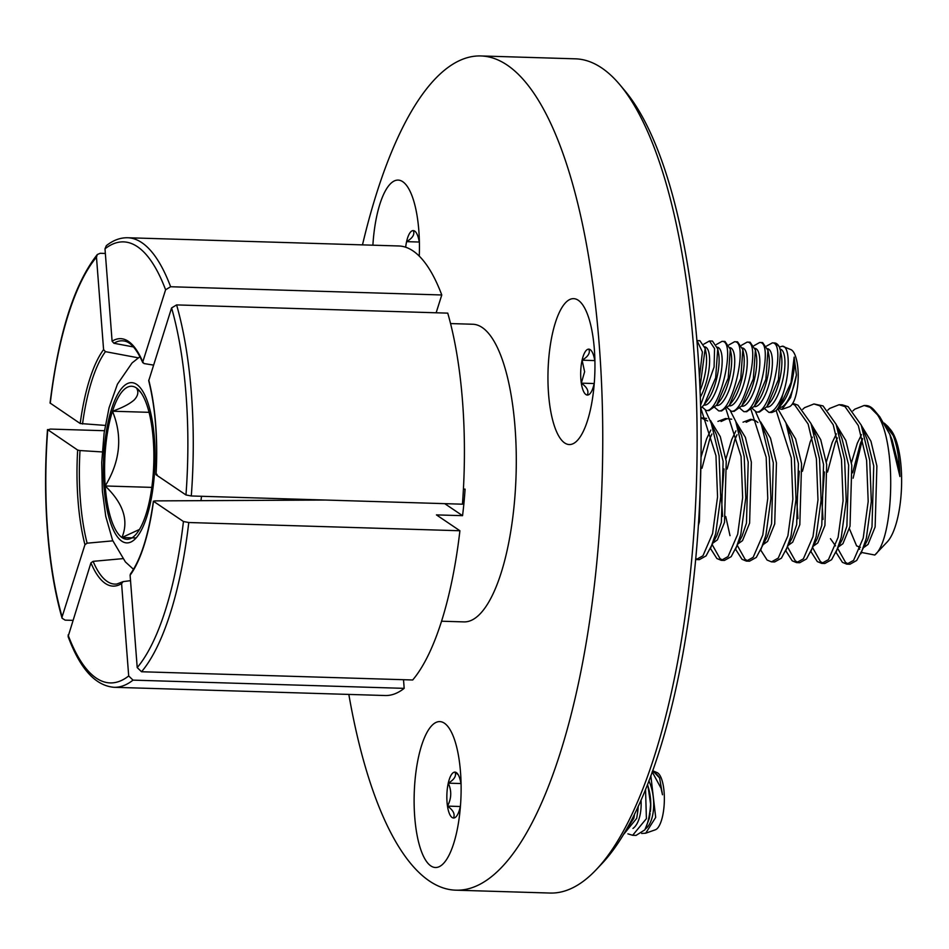 <?xml version="1.0" encoding="UTF-8"?>
<svg xmlns="http://www.w3.org/2000/svg" width="949" height="949" viewBox="0 0 949 949"><rect width="100%" height="100%" fill="white"/><g stroke="black" fill="none" stroke-linecap="round" stroke-linejoin="round"><path stroke-width="1.42" d="M619.946 84.841L625.094 90.985A410.941 131.792 91.7 0 1 697.622 349.303A410.941 131.792 91.7 0 1 601.63 863.958L596.114 869.782A417.299 133.833 -88.3 0 0 693.589 347.156A417.299 133.833 -88.3 0 0 619.946 84.841A417.299 133.833 -88.3 0 0 575.402 58.826L481.001 55.955A417.299 133.833 -88.3 0 0 362.482 244.866M348.829 694.419A417.299 133.833 -88.3 0 0 455.674 890.174L550.076 893.045A417.299 133.833 -88.3 0 0 596.114 869.782M594.335 349.078A72.978 23.405 -88.3 0 0 573.659 298.65A72.978 23.405 -88.3 0 0 548.569 394.12A72.978 23.405 -88.3 0 0 569.234 444.547A72.978 23.405 -88.3 0 0 594.335 349.078M460.502 772.035A72.978 23.405 -88.3 0 0 439.826 721.608A72.978 23.405 -88.3 0 0 414.737 817.077A72.978 23.405 -88.3 0 0 435.401 867.505A72.978 23.405 -88.3 0 0 460.502 772.035M419.256 256.076A72.978 23.405 -88.3 0 0 418.829 230.524A72.978 23.405 -88.3 0 0 398.165 180.096A72.978 23.405 -88.3 0 0 372.886 245.186M455.674 890.174A417.299 133.833 -88.3 0 0 599.187 344.297A417.299 133.833 -88.3 0 0 481.001 55.955M104.449 430.716L50.427 429.078L47.723 429.838A220.631 70.76 -88.3 0 0 47.664 530.479A220.631 70.76 -88.3 0 0 62.112 616.85L84.947 544.69A123.797 39.704 91.7 0 1 78.032 500.598A123.797 39.704 91.7 0 1 77.664 450.063L80.001 450.55A121.697 39.028 -88.3 0 0 80.38 500.004A121.697 39.028 -88.3 0 0 87.13 543.184L112.812 540.847M62.112 616.85L62.076 618.226C54.912 593.149 50.036 564.05 47.45 530.93C44.935 497.786 44.959 463.99 47.509 429.553L77.664 450.063M148.756 380.098A123.797 39.704 91.7 0 1 156.027 474.737L157.071 474.346L156.027 474.737L185.968 494.963L191.295 495.971L462.448 504.192A224.877 72.124 -88.3 0 0 462.531 401.356A224.877 72.124 -88.3 0 0 447.75 313.134L176.597 304.914L171.579 307.951L148.72 380.763C155.434 407.726 157.831 439.007 155.933 474.595M441.522 621.215L463.824 621.892A148.886 47.747 -88.3 0 0 515.022 427.121A148.886 47.747 -88.3 0 0 472.851 324.25L450.55 323.573M463.42 489.079L465.081 489.126A148.886 47.747 -88.3 0 1 462.543 515.675L444.749 503.658M459.909 530.752L188.768 522.519A224.877 72.124 91.7 0 1 141.543 671.75L412.696 679.982A224.877 72.124 -88.3 0 0 459.909 530.752L436.433 514.892L462.543 515.675M404.179 688.357L133.026 680.125A224.877 72.124 91.7 0 1 114.046 687.301L385.187 695.522A224.877 72.124 -88.3 0 0 404.179 688.357L403.515 679.698M105.292 425.413L80.202 423.515L50.06 403.005C58.648 333.099 74.402 283.609 97.308 254.534L100.191 253.288L105.351 253.454M97.308 254.534L96.478 257.215L103.583 349.6L105.434 351.652L138.257 357.82M114.046 687.301C95.386 685.712 80.084 668.808 68.103 636.565L90.926 562.864L93.109 561.345L122.706 558.653M130.523 580.658L123.133 581.63L121.591 583.576L128.696 675.961L133.026 680.125M93.109 561.345A121.697 39.028 -88.3 0 0 116.952 583.991L123.133 581.63M183.442 521.511L153.501 501.286A123.797 39.704 91.7 0 1 130.108 575.201L137.214 667.586A220.631 70.76 -88.3 0 0 183.442 521.511L188.768 522.519M154.545 500.894L325.471 500.04M141.543 671.75L137.214 667.586M130.108 575.201L130.452 573.943C140.974 559.139 148.613 534.868 153.394 501.143M72.729 620.361L65.125 620.136L62.076 618.226M102.207 451.938L80.001 450.55M87.13 543.184L84.947 544.69M441.771 294.973A224.877 72.124 -88.3 0 0 398.841 245.981L127.688 237.748A224.877 72.124 91.7 0 1 170.618 286.74L441.771 294.973L436.137 312.79M153.501 365.092L143.975 363.55L142.777 361.937L165.601 289.777A220.631 70.76 -88.3 0 0 104.995 248.828L112.101 341.213A123.797 39.704 91.7 0 1 142.777 361.937L142.801 362.743C136.751 349.208 130.582 341.972 124.319 341.047A121.697 39.028 -88.3 0 0 113.951 343.277L133.453 346.943M170.618 286.74L165.601 289.777M104.995 248.828L106.324 245.672C113.168 240.239 120.286 237.594 127.688 237.748M113.951 343.277L112.101 341.213M461.084 784.633A22.966 7.367 -88.3 0 0 461 784.016A22.966 7.367 -88.3 0 0 458.592 775.428A22.966 7.367 -88.3 0 0 457.382 773.542A22.966 7.367 -88.3 0 0 455.022 772.118A22.966 7.367 -88.3 0 0 448.26 783.162A22.966 7.367 -88.3 0 0 447.477 806.116A22.966 7.367 -88.3 0 0 453.456 818.014A22.966 7.367 -88.3 0 0 456.078 816.745A22.966 7.367 -88.3 0 0 460.218 806.97A22.966 7.367 -88.3 0 0 460.443 805.891M458.189 774.704L455.022 772.118C456.576 775.879 454.322 779.568 448.26 783.162C451.795 790.861 451.534 798.512 447.477 806.116C453.266 810.197 455.259 814.171 453.456 818.014M645.486 828.833A29.668 13.867 -94.5 0 0 652.521 815.796A29.668 13.867 -94.5 0 0 648.867 780.861M647.953 786.009L650.587 804.064L650.35 811.632A29.668 13.867 -94.5 0 0 648.499 787.919L647.479 784.443M641.631 833.447L645.7 833.198L655.7 817.397L650.824 775.653M650.112 813.542L649.246 818.607L644.881 829.817A34.793 11.163 91.7 0 0 648.63 818.714A34.793 11.163 91.7 0 0 650.587 804.064M632.959 828.43A29.668 13.867 -94.5 0 0 639.97 815.416A29.668 13.867 -94.5 0 0 641.026 800.019M645.534 789.343L646.399 818.655L632.639 835.286L627.906 833.863M623.125 835.001L636.684 818.358L637.799 811.253A29.668 13.867 -94.5 0 0 638.191 806.33M637.55 813.246L638.036 806.674M634.608 813.851L633.837 818.275L623.552 834.29M652.2 771.881L661.014 788.168L662.497 794.764L659.591 777.931L652.746 770.766L657.099 772.605A28.826 9.241 91.7 0 1 662.592 816.104A28.826 9.241 91.7 0 1 655.356 829.794L645.7 833.198M632.639 835.286L636.067 835.393L644.881 829.817M662.497 794.764A29.668 13.867 -94.5 0 0 661.062 788.299A29.668 13.867 -94.5 0 0 661.038 788.239M659.591 777.931A29.668 13.867 -94.5 0 0 652.307 771.584M460.929 783.542L448.26 783.162M460.312 806.508L447.477 806.116M594.916 361.664A22.966 7.367 -88.3 0 0 594.833 361.047A22.966 7.367 -88.3 0 0 591.215 350.572A22.966 7.367 -88.3 0 0 588.855 349.149A22.966 7.367 -88.3 0 0 582.093 360.193A22.966 7.367 -88.3 0 0 580.717 371.605A22.966 7.367 -88.3 0 0 581.31 383.147A22.966 7.367 -88.3 0 0 587.289 395.057A22.966 7.367 -88.3 0 0 589.91 393.776A22.966 7.367 -88.3 0 0 594.05 384.001A22.966 7.367 -88.3 0 0 594.276 382.933M588.855 349.149C590.408 352.921 588.155 356.599 582.093 360.193L584.62 371.759L581.31 383.147C587.075 387.204 589.068 391.166 587.289 395.057M779.259 407.275L779.402 407.311A29.668 9.407 -76.9 0 0 779.888 407.382A29.668 9.407 -76.9 0 0 796.413 375.021L794.147 357.132L791.015 382.589L779.698 406.718L776.128 410.632L771.881 412.483L768.915 412.4L764.953 408.96M778.287 408.45L781.952 409.375L790.588 397.607L796.413 375.021M766.709 406.896L766.851 406.931A29.668 9.407 -76.9 0 0 767.338 407.002A29.668 9.407 -76.9 0 0 782.925 379.422A29.668 9.407 -76.9 0 0 780.327 349.149L780.125 349.102M768.915 412.4C773.399 412.139 777.99 406.267 782.676 394.772C790.054 374.108 790.209 345.816 782.344 346.207L779.449 347.073M754.158 406.516L754.301 406.552A29.668 9.407 -76.9 0 0 754.787 406.623A29.668 9.407 -76.9 0 0 770.363 379.042A29.668 9.407 -76.9 0 0 767.765 348.769L767.575 348.722M766.614 346.029L772.356 342.886C786.697 342.126 769.971 414.677 756.365 412.008L752.391 408.58M746.649 411.724L754.325 406.302L765.879 379.232L767.943 350.383L762.64 342.589L759.805 342.506C774.147 341.747 757.421 414.298 743.814 411.629L739.84 408.2M741.608 406.136L741.75 406.172A29.668 9.407 -76.9 0 0 742.237 406.243A29.668 9.407 -76.9 0 0 757.812 378.663A29.668 9.407 -76.9 0 0 755.214 348.39L755.013 348.342M754.064 345.65L759.674 342.494M734.099 411.344L741.774 405.923L753.316 378.853L755.392 350.003L750.09 342.209L747.254 342.126C761.596 341.367 744.858 413.918 731.264 411.249L727.29 407.821M729.057 405.757L729.2 405.792A29.668 9.407 -76.9 0 0 729.674 405.864A29.668 9.407 -76.9 0 0 745.262 378.283A29.668 9.407 -76.9 0 0 742.664 348.01L742.462 347.963M741.501 345.27L747.124 342.114M721.537 410.953L729.223 405.531L740.766 378.473L742.842 349.623L737.539 341.83L734.704 341.747C749.046 340.988 732.308 413.539 718.701 410.87L714.739 407.429M716.495 405.377L716.637 405.401A29.668 9.407 -76.9 0 0 717.124 405.472A29.668 9.407 -76.9 0 0 732.711 377.904A29.668 9.407 -76.9 0 0 730.113 347.631L729.911 347.583M728.951 344.89L734.573 341.735M708.986 410.573L716.661 405.152L728.215 378.093L730.291 349.232L724.977 341.45L722.142 341.367C736.495 340.608 719.757 413.159 706.151 410.49L702.189 407.05M703.944 404.986L704.087 405.021A29.668 9.407 -76.9 0 0 704.573 405.093A29.668 9.407 -76.9 0 0 720.149 377.524A29.668 9.407 -76.9 0 0 717.551 347.251L717.361 347.204M716.4 344.499L722.011 341.355M700.647 408.473L704.111 404.772L715.665 377.714L717.729 348.852L712.426 341.071L709.461 340.976L714.561 348.556L714.099 366.966L700.564 405.318M703.85 344.119L709.461 340.976M699.935 387.904L705.178 348.473L699.876 340.691L696.91 340.596M774.337 342.945A34.793 11.163 91.7 0 1 774.467 342.945A34.793 11.163 91.7 0 1 774.598 342.957A34.793 11.163 91.7 0 1 775.831 343.253A34.793 11.163 91.7 0 1 779.295 346.705L775.831 343.253M782.676 394.772A34.793 11.163 91.7 0 1 776.128 410.632M782.344 346.207L790.932 349.635A28.826 9.241 91.7 0 1 798.156 378.473A28.826 9.241 91.7 0 1 789.188 406.824L781.952 409.375M759.2 412.103L756.365 412.008M759.33 412.103L766.875 406.682L778.429 379.576L780.505 350.762L779.295 346.705M746.78 411.724L743.814 411.629M734.229 411.344L731.264 411.249M721.667 410.964L718.701 410.87M709.117 410.585L706.151 410.49M697.041 340.596L702.402 351.949L699.425 377.382M700.054 390.691A29.668 9.407 -76.9 0 0 705.997 352.731L705.178 348.473M700.303 397.156A29.668 9.407 -76.9 0 0 709.342 366.29A29.668 9.407 -76.9 0 0 705 346.871L704.799 346.824M704.111 404.772L707.574 400.205A29.668 9.407 -76.9 0 0 718.559 353.111L717.729 348.852M716.661 405.152L720.125 400.597A29.668 9.407 -76.9 0 0 731.11 353.491L730.291 349.232M729.223 405.543L732.687 400.976A29.668 9.407 -76.9 0 0 743.66 353.87L742.842 349.623M741.774 405.923L745.238 401.356A29.668 9.407 -76.9 0 0 756.211 354.25L755.392 350.003M754.325 406.302L757.788 401.735A29.668 9.407 -76.9 0 0 768.773 354.629L767.943 350.383M766.875 406.682L770.339 402.115A29.668 9.407 -76.9 0 0 781.324 355.009L780.505 350.762M779.698 406.718L782.889 402.495A29.668 9.407 -76.9 0 0 794.147 357.132M594.762 360.584L582.093 360.193M594.145 383.538L581.31 383.147M419.422 243.122A22.966 7.367 -88.3 0 0 419.328 242.505A22.966 7.367 -88.3 0 0 415.721 232.03A22.966 7.367 -88.3 0 0 413.349 230.595A22.966 7.367 -88.3 0 0 406.587 241.651A22.966 7.367 -88.3 0 0 405.662 247.203M413.349 230.595C414.891 234.403 412.637 238.08 406.587 241.651L419.256 242.031M140.986 392.684L136.514 388.022A76.549 24.555 -88.3 0 0 123.773 389.849A76.549 24.555 -88.3 0 0 112.48 411.225C122.729 436.303 120.298 461.226 105.197 485.971C123.382 503.397 128.969 520.574 121.935 537.525L139.456 529.459M134.212 399.92C129.562 404.013 122.314 407.773 112.48 411.225A76.549 24.555 -88.3 0 0 105.197 485.971A76.549 24.555 -88.3 0 0 121.935 537.525A76.549 24.555 -88.3 0 0 135.351 535.022A76.549 24.555 -88.3 0 0 145.98 514.322A76.549 24.555 -88.3 0 0 153.263 439.577A76.549 24.555 -88.3 0 0 139.717 391.024A76.549 24.555 -88.3 0 0 136.514 388.022C138.839 391.842 138.068 395.804 134.212 399.92M862.558 438.568L860.423 443.408L852.653 472.816M864.041 547.312L868.038 544.441L875.132 526.98L876.888 465.983L870.933 441.202L861.467 425.65M861.467 434.642L857.279 443.313L851.431 462.756M849.402 528.7L856.615 545.9L860.423 547.288M837.374 437.964L835.31 442.649L827.552 472.056M830.446 538.712L835.547 545.889M838.928 546.553L842.937 543.682L850.031 526.209L851.787 465.224L845.82 440.443L836.366 424.891M836.354 433.883L832.178 442.554L826.318 461.997M824.408 471.961L822.059 503.29L823.02 519.435M812.261 437.204L810.209 441.878L802.439 471.297M813.827 545.782L817.824 542.911L824.93 525.449L826.674 464.464L820.719 439.684L811.253 424.132M799.307 471.202L796.946 502.519L797.907 518.676M788.714 545.023L792.723 542.152L799.817 524.69L801.573 463.693L795.606 438.924L786.152 423.373M763.613 544.263L767.611 541.393L774.716 523.931L776.46 462.934L770.505 438.153L761.039 422.602M737.017 434.761L734.882 439.601L727.124 469.008M725.736 516.481L730.018 535.663M738.5 543.504L742.509 540.633L749.603 523.16L751.359 462.175L745.392 437.394L735.926 421.842M735.926 430.834L731.75 439.506L725.89 458.948M723.98 468.913L721.631 500.242L722.592 516.386M711.916 434.001L709.781 438.829L702.011 468.248M713.399 542.733L717.397 539.862L724.502 522.401L726.246 461.416L720.291 436.635L710.825 421.083M710.825 430.075L706.637 438.735L700.979 457.323M861.526 552.46L874.788 555.023C893.602 540.218 897.291 443.658 877.445 414.772A79.562 25.516 -88.3 0 0 874.504 410.502L879.794 416.825L889.889 434.5L899.937 476.552A62.337 19.988 -88.3 0 0 893.151 435.437L885.737 425.721M899.937 476.552L898.857 466.647L892.167 440.028L889.889 434.5M836.081 552.425L842.415 562.33L846.793 564.145L849.936 564.24L856.71 560.468L867.635 539.874L872.001 526.885L873.744 465.888L867.066 439.268L861.241 425.116L848.157 406.682L842.202 404.82M810.98 551.666L817.314 561.571L821.692 563.386L824.823 563.481L831.609 559.696L842.534 539.115L846.888 526.114L848.643 465.129L841.953 438.497L836.14 424.357L823.044 405.923L813.969 403.966L804.562 407.667L802.747 409.327M785.879 550.906L792.201 560.812L796.579 562.627L799.722 562.721L806.508 558.937L817.421 538.356L821.787 525.355L823.542 464.369L816.852 437.738L811.027 423.586L797.943 405.164L792.747 403.349M760.766 550.147L767.1 560.052L771.478 561.855L774.609 561.962L781.395 558.178L792.32 537.585L796.674 524.595L798.429 463.598L791.739 436.979L785.926 422.827L777.907 408.877M752.237 419.458L746.163 422.258M735.665 549.388L741.988 559.281L746.365 561.096L749.508 561.191L756.294 557.419L767.207 536.826L771.573 523.836L773.328 462.839L766.638 436.22L755.594 411.878M757.895 422.507L755.499 420.739L750.671 419.28L743.031 422.163M731.726 419.209L725.57 418.509L717.919 421.403M727.136 418.699L721.062 421.498M710.552 548.617L716.886 558.522L721.264 560.337L724.407 560.432L731.181 556.66L742.106 536.066L746.472 523.065L748.215 462.08L741.525 435.449L738.571 429.292M706.614 418.438L700.86 417.762M702.023 417.928L700.86 418.165M695.593 559.53L699.294 559.673L706.08 555.889L716.993 535.307L721.359 522.306L723.114 461.321L716.424 434.689L705.38 410.348M707.681 420.988L700.86 417.774M698.286 525.841L699.389 521.642L700.955 459.304M862.582 438.687L853.092 478.225M858.703 547.11L859.687 549.269M877.445 414.772L870.126 407.346L864.171 405.484L854.776 409.185L852.961 410.846M846.793 564.145L853.578 560.373L863.21 538.095L868.193 501.475L866.603 460.289L858.323 425.567L845.013 406.587L839.07 404.725L829.675 408.426L827.848 410.087M837.872 548.724L845.559 562.425L848.37 563.979M696.163 559.578L702.936 555.794L712.58 533.528L717.551 496.896L715.961 455.722L700.872 408.284M695.688 558.427L697.729 559.412M721.264 560.337L728.049 556.565L737.681 534.287L742.652 497.667L741.074 456.481L725.985 409.043M712.343 544.916L720.03 558.617L722.83 560.171M739.508 431.048L739.283 431.688M746.365 561.096L753.15 557.324L762.782 535.046L767.765 498.427L766.175 457.24L751.086 409.814M737.444 545.675L745.131 559.376L747.942 560.93M771.478 561.855L778.251 558.083L787.895 535.817L792.866 499.186L791.288 457.999L776.187 410.561M789.722 432.578L789.497 433.207M796.579 562.627L803.364 558.842L812.996 536.576L817.979 499.945L816.389 458.77L808.121 424.037L794.799 405.069L792.403 403.894M787.658 547.205L795.345 560.906L798.156 562.46M814.835 433.337L814.61 433.978M821.692 563.386L828.465 559.602L838.109 537.336L843.08 500.716L841.502 459.53L833.222 424.808L819.912 405.828L813.957 403.966M812.771 547.964L820.446 561.666L823.258 563.22M710.327 549.103L715.712 533.623L720.682 496.991L719.105 455.817L710.611 420.549M735.428 549.862L740.825 534.382L745.795 497.762L744.206 456.576L735.712 421.309L730.493 411.107M760.54 550.622L765.926 535.141L770.896 498.522L769.319 457.335L760.825 422.068M785.642 551.381L791.027 535.912L796.009 499.281L794.42 458.094L785.926 422.827M810.754 552.152L816.14 536.671L821.11 500.04L819.533 458.865L811.027 423.586M835.855 552.911L841.241 537.431L846.223 500.811L844.634 459.624L836.14 424.357M860.968 553.67L866.354 538.19L871.324 501.57L869.747 460.384L861.241 425.116M874.504 410.502A79.562 25.516 -88.3 0 0 866.01 405.543L864.171 405.484M893.151 435.437L887.825 426.409L890.601 429.719A59.668 19.134 91.7 0 1 901.55 486.22A59.668 19.134 91.7 0 1 887.196 541.95L874.788 555.023M887.825 426.409L884.254 423.135M306.124 499.447A90.44 29.004 91.7 0 1 306.017 500.135M151.816 487.383L105.197 485.971M136.11 537.953L121.935 537.525M149.076 412.329L112.48 411.225M176.597 304.914A224.877 72.124 91.7 0 1 191.378 393.123A224.877 72.124 91.7 0 1 191.295 495.971M96.478 257.215A220.631 70.76 -88.3 0 0 50.261 403.289M80.202 423.515A123.797 39.704 91.7 0 1 103.583 349.6M121.591 583.576A123.797 39.704 91.7 0 1 90.926 562.864M68.091 635.023A220.631 70.76 -88.3 0 0 128.696 675.961M105.434 351.652A121.697 39.028 -88.3 0 0 82.539 424.001M185.968 494.963A220.631 70.76 -88.3 0 0 171.579 307.951M134.948 539.162A80.191 25.718 91.7 0 1 104.046 487.074A80.191 25.718 91.7 0 1 123.512 386.385A80.191 25.718 91.7 0 1 154.402 438.474A80.191 25.718 91.7 0 1 134.948 539.162M201.52 496.28A113.512 36.406 91.7 0 1 200.951 500.669M772.225 342.886L774.467 342.945M139.966 356.682L132.077 362.933L117.415 384.203L109.064 407.773L104.141 432.851L101.709 462.495L102.373 491.06L105.754 516.375L112.599 540.337L125.41 561.938L133.512 569.329M839.07 404.725L842.214 404.82M735.712 421.309L741.525 435.449"/></g></svg>
